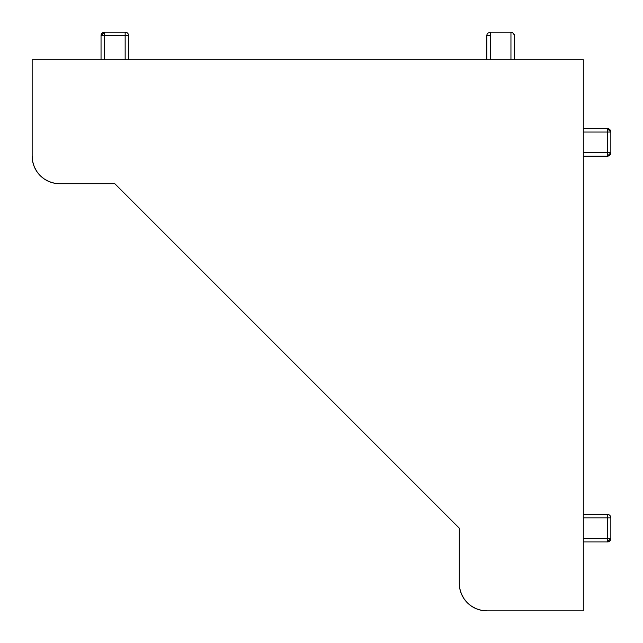 <?xml version="1.0" encoding="UTF-8"?>
<svg xmlns="http://www.w3.org/2000/svg" width="643" height="643" viewBox="0 0 643 643"><rect width="100%" height="100%" fill="white"/><g stroke="black" fill="none" stroke-linecap="round" stroke-linejoin="round"><path stroke-width="0.96" d="M59.711 183.713L114.824 183.713L459.287 528.176L459.287 583.289L459.287 528.176L114.824 183.713L59.711 183.713L54.333 183.183L49.165 181.615L44.399 179.067L40.22 175.643L36.796 171.464L34.248 166.706L32.68 161.53L32.15 156.161L32.15 59.711L32.15 156.161A27.561 27.561 0 0 0 59.711 183.713M583.289 610.85L583.289 59.711L32.15 59.711L583.289 59.711L583.289 610.85L486.839 610.85L583.289 610.85M486.839 610.85L481.47 610.32L476.294 608.752L471.536 606.204L467.357 602.78L463.933 598.601L461.385 593.835L459.817 588.666L459.287 583.289A27.561 27.561 0 0 0 486.839 610.85L481.47 610.32M101.039 35.598L101.039 59.711L101.039 35.598A3.448 3.448 0 0 1 104.487 32.15L104.487 35.598L125.152 35.598L125.152 59.711L125.152 35.598L128.6 35.598L125.152 35.598L125.152 32.15L104.487 32.15L101.039 35.598L125.152 35.598L125.152 32.15A3.448 3.448 0 0 1 128.6 35.598A3.448 3.448 0 0 0 125.152 32.15L104.487 32.15L104.487 35.598L101.039 35.598M104.487 59.711L104.487 35.598L104.487 59.711M128.6 59.711L128.6 35.598L128.6 59.711M490.287 35.598L486.839 35.598L486.839 59.711L486.839 35.598A3.448 3.448 0 0 1 487.105 34.28L487.852 33.163L487.105 34.28M490.287 59.711L490.287 32.15L510.952 32.15L510.952 59.711L510.952 32.15L513.387 33.163L514.4 35.598A3.448 3.448 0 0 0 514.135 34.28L512.27 32.415A3.448 3.448 0 0 0 510.952 32.15L490.287 32.15L487.852 33.163L490.287 32.15L490.287 59.711M514.4 35.598L514.4 59.711L514.135 34.28M607.402 128.6L583.289 128.6L607.402 128.6L607.402 152.713L583.289 152.713L607.402 152.713L607.402 156.161L607.402 152.713L610.85 152.713L610.85 132.048L607.402 132.048L607.402 152.713L610.85 152.713A3.448 3.448 0 0 1 607.402 156.161L610.85 152.713L610.85 132.048L607.402 128.6A3.448 3.448 0 0 1 610.85 132.048L607.402 132.048L607.402 128.6M583.289 132.048L607.402 132.048L583.289 132.048M583.289 156.161L607.402 156.161L583.289 156.161M583.289 541.961L607.402 541.961L607.402 538.512L583.289 538.512L607.402 538.512L607.402 541.961L610.85 538.512A3.448 3.448 0 0 1 607.402 541.961L583.289 541.961M607.402 514.4L583.289 514.4L607.402 514.4A3.448 3.448 0 0 1 610.85 517.848L610.85 538.512L607.402 538.512L610.85 538.512L610.85 517.848L607.402 517.848L607.402 538.512L607.402 517.848L610.85 517.848A3.448 3.448 0 0 0 607.402 514.4L607.402 517.848L607.402 514.4M583.289 517.848L607.402 517.848L583.289 517.848M512.27 32.415L510.952 32.15"/></g></svg>
